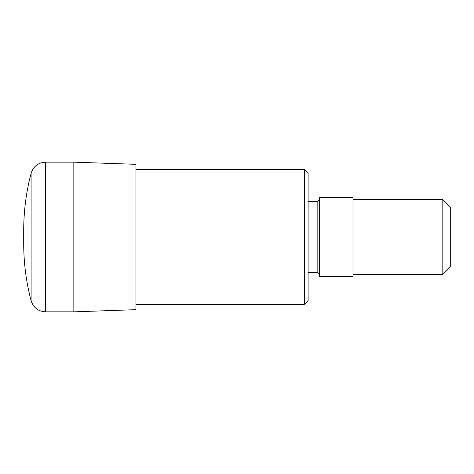 <?xml version="1.0" encoding="UTF-8"?>
<svg xmlns="http://www.w3.org/2000/svg" width="474" height="474" viewBox="0 0 474 474"><rect width="100%" height="100%" fill="white"/><g stroke="black" fill="none" stroke-linecap="round" stroke-linejoin="round"><path stroke-width="0.36" stroke-dasharray="2.37 1.78" d="M135.961 164.33L135.961 309.67M73.843 162.155L73.843 311.845M23.7 230.453L23.7 243.547M135.961 304.355L135.961 169.645L135.961 304.355M304.355 169.645L304.355 304.355M308.1 173.383L308.1 300.617M308.1 272.55L308.1 201.45L308.1 272.55M319.328 274.049L319.328 199.951L319.328 274.049M319.328 197.705L319.328 276.295M353.006 197.705L353.006 276.295M353.006 274.422L353.006 199.578L353.006 274.422M442.817 199.578L442.817 274.422M450.3 207.061L450.3 266.939M135.961 237L23.7 237M45.569 162.155L45.569 311.845M31.088 173.318L31.088 300.682M317.829 201.45L317.829 272.55"/><path stroke-width="0.71" d="M73.843 162.155L73.843 311.845L135.961 309.67L135.961 164.33L73.843 162.155L45.569 162.155C38.222 162.606 33.393 166.327 31.088 173.318C26.177 192.047 23.712 211.09 23.7 230.453L23.7 243.547C23.712 262.91 26.177 281.953 31.088 300.682L31.088 173.318M73.843 311.845L45.569 311.845C38.222 311.394 33.393 307.673 31.088 300.682M304.355 304.355L304.355 169.645L308.1 173.383L308.1 300.617L304.355 304.355L135.961 304.355M319.328 274.049L317.829 272.55L308.1 272.55M319.328 276.295L319.328 197.705L353.006 197.705L353.006 276.295L319.328 276.295M442.817 274.422L442.817 199.578L450.3 207.061L450.3 266.939L442.817 274.422L353.006 274.422M23.7 237L135.961 237M450.3 237L450.3 250.1L450.3 237M45.569 311.845L45.569 162.155M317.829 272.55L317.829 201.45L308.1 201.45M304.355 169.645L135.961 169.645M317.829 201.45L319.328 199.951M442.817 199.578L353.006 199.578"/></g></svg>

